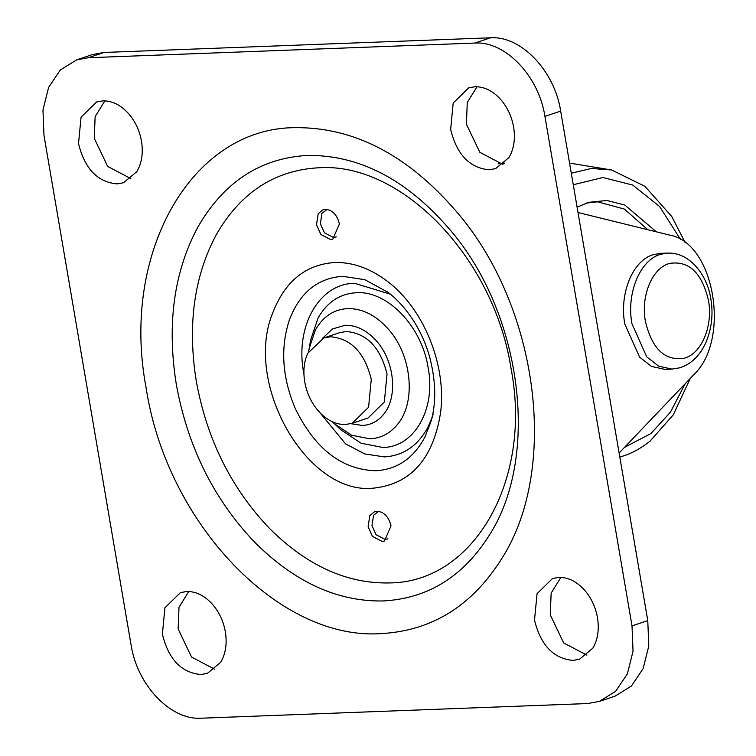 <?xml version="1.0" encoding="UTF-8"?>
<svg xmlns="http://www.w3.org/2000/svg" width="756" height="756" viewBox="0 0 756 756"><rect width="100%" height="100%" fill="white"/><g stroke="black" fill="none" stroke-linecap="round" stroke-linejoin="round"><path stroke-width="1.13" d="M577.102 207.172L588.952 202.296L606.926 200.491L624.806 205.037L656.35 231.818M477.017 86.742L467.274 102.504L466.395 124.182L479.795 152.287L502.995 164.496M489.227 169.769L495.615 168.616L508.949 157.55C513.938 149.036 515.488 138.877 513.617 127.065C511.812 116.972 507.805 108.127 501.587 100.539C493.583 91.221 484.728 86.619 475.033 86.742L468.644 87.894L453.194 103.062L450.642 129.446C456.822 154.593 469.684 168.04 489.227 169.769M560.886 577.386L551.143 593.139L550.264 614.817L563.655 642.921L586.864 655.14M573.095 660.404L579.483 659.251L592.817 648.185C597.807 639.67 599.357 629.512 597.486 617.699C595.681 607.607 591.664 598.761 585.456 591.173C577.442 581.855 568.597 577.263 558.901 577.376L552.504 578.529L537.062 593.696L534.511 620.09C540.682 645.237 553.543 658.674 573.095 660.404M188.754 591.504L179.011 607.257L178.132 628.935L191.533 657.04L214.732 669.258M200.964 674.522L207.352 673.369L220.686 662.303C225.675 653.789 227.225 643.63 225.354 631.818C223.549 621.725 219.533 612.88 213.324 605.291C205.311 595.974 196.465 591.381 186.77 591.494L180.382 592.647L164.931 607.815L162.379 634.208C168.55 659.355 181.412 672.793 200.964 674.522M104.886 100.86L95.143 116.622L94.264 138.301L107.664 166.405L130.873 178.614M117.095 183.888L123.483 182.735L136.817 171.669C141.807 163.154 143.356 152.995 141.485 141.183C139.68 131.09 135.674 122.245 129.456 114.657C121.451 105.339 112.597 100.737 102.901 100.86L96.513 102.013L81.062 117.171L78.511 143.564C84.691 168.711 97.552 182.158 117.095 183.888M376.979 511.236L374.655 511.661L369.807 515.677L368.106 526.771L372.481 536.41L382.139 541.428L384.464 541.012L391.013 525.902C388.764 516.754 384.086 511.869 376.979 511.236M325.363 209.308L323.048 209.724L318.191 213.75L316.499 224.834L320.875 234.483L330.533 239.501L332.857 239.076L339.397 223.965C337.157 214.827 332.479 209.932 325.363 209.308M310.631 340.02L317.993 318.181C326.998 302.192 339.765 293.706 356.284 292.733C387.459 290.474 421.933 326.498 428.189 367.879C436.07 409.185 414.269 447.344 382.734 447.467L361.094 443.243L340.55 429.54L332.3 421.697L334.36 423.719L351.653 435.258L369.864 438.811C380.74 438.282 389.841 433.604 397.174 424.768C416.858 402.324 411.736 353.43 386.996 327.65C374.881 314.713 361.746 308.363 347.599 308.599C333.698 309.421 322.954 316.556 315.375 330.013L309.185 348.393L310.631 340.02M431.818 418.219L428.076 426.904C418.021 445.747 403.439 455.745 384.35 456.907L364.77 453.95L345.596 443.904L314.77 406.445M303.912 373.974L303.666 372.604C294.831 326.252 319.287 283.434 354.668 283.292L390.37 294.197M269.476 528.397C231.317 488.433 206.927 439.416 196.314 381.336C187.356 325.467 193.961 276.687 216.121 234.984C240.304 192.761 274.352 170.365 318.276 167.794C401.909 161.737 494.405 258.391 511.198 369.391C532.318 480.23 473.851 582.611 389.236 582.942C346.739 583.774 306.823 565.592 269.476 528.397M587.667 703.543L599.291 701.436L615.677 691.277L627.376 673.87L633.037 651.209L632.016 625.883L544.925 116.377C538.82 76.016 505.188 40.862 474.768 43.064L88.329 57.73L76.706 59.828L60.319 69.987L48.62 87.394L42.96 110.064L43.98 135.381L131.071 644.887C137.176 685.257 170.809 720.402 201.228 718.2L587.667 703.543M599.291 701.436L615.044 696.172L631.44 686.013L643.129 668.606L648.799 645.936L647.769 620.619L560.678 111.113C554.573 70.743 520.941 35.598 490.531 37.8L104.082 52.457L92.459 54.564L76.706 59.828M307.749 353.269L323.748 337.979L330.495 336.76C351.153 338.594 364.751 352.797 371.272 379.37L368.578 407.267L352.249 423.284L345.501 424.503C336.666 424.683 328.34 420.96 320.535 413.324C312.275 404.847 307.002 394.367 304.725 381.893C302.986 371.224 303.988 361.68 307.749 353.269M323.748 337.979L339.501 332.716L346.257 331.497C366.915 333.33 380.504 347.533 387.034 374.107L384.331 401.994L368.011 418.021L352.249 423.284M378.728 511.339L373.568 515.29L371.971 525.685L376.072 534.728L385.125 539.434L387.913 538.811M327.121 209.412L321.952 213.362L320.364 223.757L324.466 232.801L333.519 237.497L336.297 236.874M619.126 453.024L693.432 375.08C731.137 340.172 714.486 242.487 669.58 235.078L578.009 212.521M652.938 254.753L660.423 253.383L667.567 253.109L661.046 254.186C640.237 259.45 626.148 293.148 631.959 323.738L646.711 356.823L658.693 366.188L671.971 369.089L664.817 369.353L651.54 366.452L639.557 357.097L624.806 324.003C619.117 293.933 632.602 260.735 652.938 254.753M586.335 203.109L597.665 201.843L624.352 209.072L647.892 229.739M690.256 378.406L673.284 414.846L649.876 441.324C640.181 448.828 631.08 453.78 622.557 456.199L619.807 456.993M685.201 383.717L670.421 412.171L650.954 433.528L624.513 447.372M571.3 173.228L591.324 168.465L611.698 169.996L644.953 186.354L671.829 216.594L685.248 242.799M573.265 184.738L602.872 177.518L632.753 185.069L659.657 206.568L680.665 239.69M596.815 217.152L602.844 218.635M388.149 292.43L364.921 279.72L342.648 276.299C317.69 278.095 299.962 292.544 289.472 319.646C280.192 347.703 282.13 377.339 295.275 408.561C315.082 449.017 341.948 469.75 375.893 470.752C397.278 469.448 413.608 458.249 424.872 437.148L430.74 422.254M386.703 291.334L388.225 292.477C396.635 298.875 404.517 307.446 411.859 318.191C419.391 329.408 425.203 341.92 429.304 355.726C436.08 381.033 436.514 403.354 430.608 422.708L433.197 414.014M176.346 384.606C187.734 446.928 213.91 499.536 254.857 542.411C294.935 582.328 337.781 601.842 383.377 600.954C428.057 598.459 463.39 576.507 489.387 535.097C540.483 455.726 521.801 312.445 449.48 229.162C406.548 179.38 359.128 154.8 307.219 155.434C260.092 158.193 223.549 182.224 197.599 227.547C173.814 272.292 166.736 324.645 176.346 384.606M294.755 127.669C353.695 126.951 407.541 154.857 456.303 211.406C538.423 305.972 559.648 468.682 501.625 558.807C472.094 605.83 431.969 630.769 381.241 633.594C279.314 640.975 166.594 523.18 146.135 387.913C120.384 252.844 191.637 128.076 294.755 127.669M373.039 488.196C307.078 495.057 243.394 383.698 272.755 312.852C284.927 281.393 305.5 264.619 334.464 262.53C352.598 262.02 370.251 268.304 387.441 281.383C423.766 308.524 446.872 365.687 440.55 412.833C433.056 459.223 410.555 484.341 373.039 488.196M350.878 423.7L362.313 425.448C370.676 425.042 377.688 421.442 383.33 414.647C398.469 397.382 394.528 359.771 375.496 339.935C366.178 329.994 356.076 325.108 345.19 325.288L332.451 328.945L322.396 338.471M647.769 620.619L632.016 625.883M104.082 52.457L88.329 57.73M490.531 37.8L474.768 43.064M560.678 111.113L544.925 116.377M684.199 358.25C701.54 353.865 713.286 325.789 708.438 300.293C701.88 272.774 688.952 260.48 669.655 263.4C652.315 267.785 640.578 295.87 645.416 321.357C651.974 348.875 664.902 361.17 684.199 358.25M498.072 163.797L504.554 163.098M569.57 163.107L611.698 169.996M622.557 456.199L619.816 457.04M309.185 348.393L308.75 351.247M387.866 538.848L387.308 539.037M378.671 511.33L378.113 511.519M336.259 236.921L335.702 237.11M327.065 209.403L326.498 209.592M671.971 369.089L679.776 367.803C691.23 364.156 699.98 355.641 706.028 342.27C711.623 328.548 713.286 314.505 711.018 300.16C708.079 276.488 690.483 252.041 667.567 253.109"/></g></svg>

